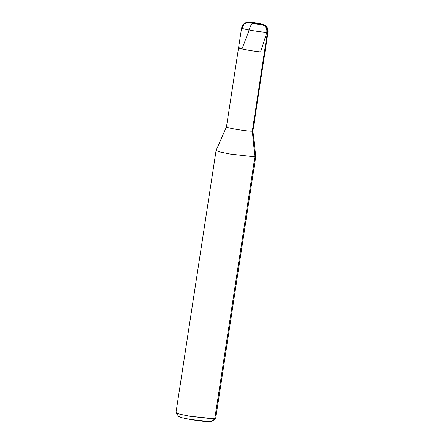 <?xml version="1.0" encoding="UTF-8"?>
<svg xmlns="http://www.w3.org/2000/svg" width="444" height="444" viewBox="0 0 444 444"><rect width="100%" height="100%" fill="white"/><g stroke="black" fill="none" stroke-linecap="round" stroke-linejoin="round"><path stroke-width="0.67" d="M247.907 22.239L249.511 22.305C251.693 22.022 265.018 24.359 262.143 24.525C265.018 24.359 251.693 22.022 249.511 22.305L262.143 24.525C265.884 25.613 267.654 28.177 267.449 32.223L268.043 32.035C268.17 27.434 266.4 26.474 265.112 25.397L262.337 24.192C257.398 22.994 255.089 22.799 252.431 22.45L247.907 22.239L244.061 24.054L242.191 27.794C236.441 28.122 263.087 32.795 267.449 32.223L264.419 52.004C260.062 52.581 233.416 47.902 239.161 47.575L238.567 47.769L241.597 27.983C243.473 22.122 246.159 22.816 247.907 22.239L262.143 24.525C259.962 24.809 246.636 22.472 249.511 22.305C246.636 22.472 259.962 24.809 262.143 24.525C265.884 25.613 267.654 28.177 267.449 32.223C263.087 32.795 236.441 28.122 242.191 27.794L241.597 27.983M216.972 150.194L216.084 150.483L220.069 152.003L230.036 154.046L254.862 156.843L252.314 131.13L254.862 156.843L255.755 156.527L252.908 130.919L252.314 131.13C247.952 131.702 221.306 127.028 227.056 126.695C221.306 127.028 247.952 131.702 252.314 131.13L264.419 52.004L252.314 131.13L252.908 130.936L268.043 32.035L267.449 32.223L264.419 52.004C260.062 52.581 233.416 47.902 239.161 47.575C233.416 47.902 260.062 52.581 264.419 52.004L265.013 51.815L264.419 52.004C260.062 52.581 233.416 47.902 239.161 47.575M216.084 150.483L175.957 412.698L179.948 414.219L189.915 416.261L215.556 418.87L211.078 421.8L214.735 419.058L189.915 416.261L180.419 414.335L175.996 412.815L178.793 416.6L182.473 417.865L190.387 419.469L211.078 421.8L214.735 419.058L254.862 156.843L214.735 419.058L215.629 418.77L255.75 156.554L254.862 156.843L230.036 154.046L219.947 151.97L216.095 150.455L226.468 126.873L227.056 126.695M175.996 412.815L176.851 412.409M211.078 421.8C209.357 422.139 197.98 420.857 190.387 419.469C181.18 417.771 177.55 416.7 179.504 416.261M255.705 23.393L258.813 23.404L259.74 24.104M255.883 23.415C258.752 23.71 261.505 24.414 264.136 25.524C266.711 27.689 267.46 30.453 266.389 33.816L260.65 51.876M255.944 23.438C254.634 23.21 253.28 23.393 251.887 23.998C250.499 25.685 249.417 28.205 248.629 31.552L241.974 48.957M255.772 23.415L248.385 22.217M226.462 126.89L238.567 47.769"/></g></svg>

